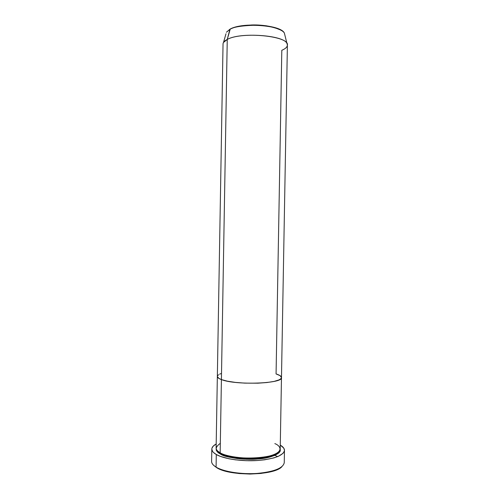 <?xml version="1.0" encoding="UTF-8"?>
<svg xmlns="http://www.w3.org/2000/svg" width="499" height="499" viewBox="0 0 499 499"><rect width="100%" height="100%" fill="white"/><g stroke="black" fill="none" stroke-linecap="round" stroke-linejoin="round"><path stroke-width="0.75" d="M284.249 462.71C283.083 468.237 274.026 471.805 257.079 473.432C241.242 474.53 223.633 471.73 216.079 467.114L216.554 467.575C229.515 476.483 274.331 475.759 281.91 466.659L277.718 469.366L270.383 471.836L260.871 473.457L250.074 474.05L239.058 473.539L228.929 471.985L220.658 469.553L216.554 467.575L213.809 465.473L216.079 467.114C223.652 471.742 241.335 474.543 257.191 473.426C274.163 471.773 283.183 468.181 284.255 462.642L284.474 450.36C283.407 455.587 274.394 458.974 257.415 460.515C241.56 461.556 223.876 458.893 216.298 454.514L216.079 467.114L216.298 454.514C213.291 452.78 211.801 450.971 211.819 449.094C211.894 447.241 213.354 445.538 216.192 443.985L213.323 446.037L211.975 448.114L211.819 449.194L212.549 451.364L213.447 452.443L216.298 454.514L220.464 456.417L228.866 458.749L235.572 459.853L246.581 460.696L257.746 460.496L264.719 459.785L273.733 457.945L278.411 456.292L283.014 453.373L284.336 451.246L284.467 450.167L283.688 448.021L280.282 445.102C283.058 446.755 284.455 448.507 284.474 450.36M220.627 453.242L220.14 453.865C217.433 452.531 216.111 450.74 216.161 448.501L216.292 450.142L217.601 452.044L220.14 453.865L220.627 453.242L217.876 451.202L220.627 453.242C223.783 455.631 232.16 457.383 245.751 458.5C259.742 459.205 275.142 456.074 278.342 452.256C275.142 456.074 259.742 459.205 245.751 458.5C232.16 457.383 223.783 455.631 220.627 453.242M220.321 443.312C214.901 447.297 214.844 450.454 220.159 452.774C234.156 461.675 282.209 458.462 280.207 449.088L281.48 377.543C283.544 383.656 235.478 385.453 221.413 379.577L220.159 452.774L221.413 379.577L227.363 381.174L235.409 382.402L244.816 383.126L257.896 383.188L266.859 382.546L274.138 381.398L279.091 379.864L280.906 378.691L281.48 377.537L280.906 378.691L279.091 379.864L274.138 381.398L266.859 382.546L257.896 383.188L244.816 383.126L235.409 382.402L227.363 381.174L221.413 379.577C218.699 378.56 217.339 377.506 217.346 376.421C217.339 377.506 218.699 378.56 221.413 379.577C235.478 385.453 283.544 383.656 281.48 377.543L287.393 45.122C289.732 36.034 241.61 31.237 227.251 39.446C240.306 31.961 284.249 35.136 286.981 43.563C288.179 46.089 286.457 48.334 281.804 50.299L276.072 373.932C279.627 375.048 281.43 376.246 281.48 377.543M278.105 453.516L278.124 452.462M281.48 377.469L280.045 375.635L276.072 373.932L280.045 375.635L281.48 377.469M220.889 373.632L219.61 374.163L220.889 373.632M218.606 374.718L217.464 375.903L218.606 374.718M217.346 376.52L218.861 378.379L221.413 379.577L227.251 39.446L221.413 379.577L218.861 378.379L217.346 376.52M222.304 454.078L222.654 453.965L222.304 454.078M211.819 449.1L211.607 461.369C211.588 463.359 213.079 465.274 216.079 467.114C213.117 465.299 211.626 463.409 211.607 461.444M279.933 450.304L280.02 450.691C280.987 452.786 271.681 458.35 257.434 459.03C243.287 460.128 227.07 457.814 220.153 453.865C223.964 456.884 234.617 458.693 252.095 459.292C269.959 459.018 281.841 453.479 280.151 449.624L280.051 450.996L278.847 452.867L274.749 455.431L265.524 458.026L256.567 459.092L246.774 459.273L237.119 458.537L228.542 456.965L220.14 453.865C217.333 452.044 216.03 450.616 216.254 449.58L216.36 449.194M230.257 29.036L227.251 39.446C224.488 40.849 223.078 42.371 223.041 43.999L216.123 447.971C216.104 449.636 217.452 451.239 220.159 452.774C223.77 455.624 244.223 460.352 265.549 456.916C285.434 452.924 280.868 445.838 274.837 443.599M277.619 456.56L274.874 455.369M273.82 454.976L273.471 454.857M282.06 30.869C277.818 27.32 263.653 24.576 251.87 24.975C240.381 25.699 233.208 27.052 230.363 29.042M225.991 33.795L223.502 42.452L227.251 39.446L229.896 29.354C233.114 27.027 241.61 25.642 255.388 25.206C269.566 25.274 283.12 29.485 284.411 33.252L284.804 34.824L284.411 33.252C281.779 25.181 241.884 22.199 229.896 29.354L226.434 32.242L229.983 29.173M280.974 30.14L273.639 27.252L266.048 25.761L254.478 24.95L245.795 25.318M243.069 25.624L238.042 26.478M235.79 27.027L233.75 27.638M226.434 32.242L229.983 29.179C242.09 21.95 281.548 24.782 284.411 33.252L286.981 43.563"/></g></svg>
